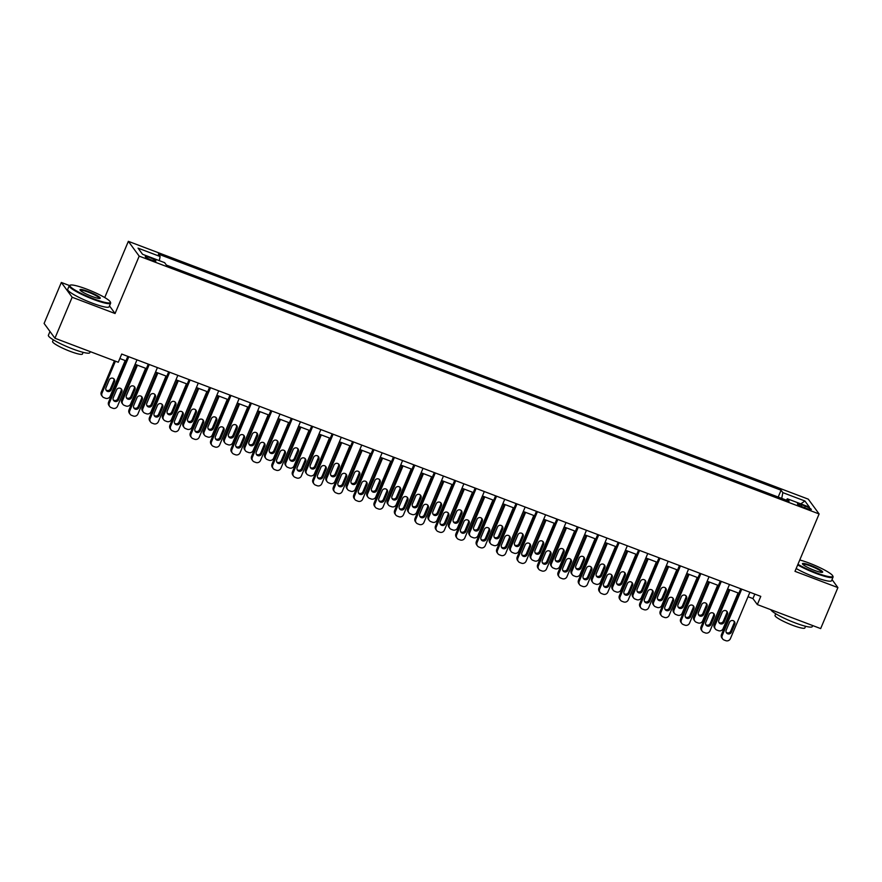 <?xml version="1.0" encoding="UTF-8"?>
<svg xmlns="http://www.w3.org/2000/svg" width="882" height="882" viewBox="0 0 882 882"><rect width="100%" height="100%" fill="white"/><g stroke="black" fill="none" stroke-linecap="round" stroke-linejoin="round"><path stroke-width="1.32" d="M151.528 260.091A5.755 0.838 22.8 0 0 155.894 261.039A5.755 0.838 22.8 0 0 149.653 257.533A5.755 0.838 22.8 0 0 145.287 256.585A5.755 0.838 22.8 0 0 151.528 260.091M69.391 285.514L61.332 282.461L44.1 323.451L54.927 338.236L118.265 362.259L121.716 354.057L760.78 596.375L757.34 604.578L820.668 628.59L837.9 587.599L832.024 579.573M104.726 297.554L128.353 241.337L808.287 499.157L819.113 513.952L139.191 256.133L128.353 241.337M805.266 506.158L801.672 504.791A5.579 0.816 22.8 0 0 797.438 503.876A5.579 0.816 22.8 0 0 803.48 507.271L807.074 508.638A5.579 0.816 22.8 0 0 811.308 509.553A5.579 0.816 22.8 0 0 805.266 506.158L804.616 507.701M781.728 498.396L782.841 492.63L781.077 490.216L158.352 254.082L160.116 256.508L159.311 260.653M782.841 492.63L804.913 500.998L809.422 507.15L787.35 498.782L786.292 500.127M160.116 256.508L138.055 248.14L142.564 254.292L164.625 262.66L166.4 265.085L789.125 501.208L787.35 498.782M61.332 282.461L72.159 297.256L54.927 338.236M72.159 297.256L115.068 313.518L139.191 256.133M819.113 513.952L794.991 571.338L837.9 587.599M748.024 596.717L752.941 598.58L757.34 604.578M119.842 358.522L125.95 360.837M135.111 364.31L146.379 368.577M155.541 372.061L166.808 376.327M175.97 379.8L187.238 384.078M196.399 387.551L207.667 391.817M216.829 395.301L228.096 399.568M237.258 403.041L248.526 407.319M257.698 410.792L268.955 415.058M278.128 418.542L289.384 422.809M298.557 426.282L309.825 430.559M318.986 434.032L330.254 438.299M339.416 441.783L350.683 446.049M359.845 449.522L371.113 453.8M380.274 457.273L391.542 461.54M400.704 465.023L411.971 469.29M421.144 472.763L432.401 477.041M441.573 480.514L452.83 484.78M462.003 488.264L473.27 492.531M482.432 496.004L493.7 500.281M502.861 503.754L514.129 508.021M523.291 511.505L534.558 515.772M543.72 519.244L554.987 523.522M564.149 526.995L575.417 531.262M584.579 534.746L595.846 539.012M605.019 542.485L616.275 546.763M625.448 550.236L636.705 554.502M645.878 557.986L657.145 562.253M666.307 565.726L677.574 570.004M686.736 573.476L698.004 577.743M707.166 581.227L718.433 585.494M727.595 588.967L738.862 593.244M754.816 594.115L752.941 598.58M781.077 490.216L778.2 497.062M800.79 503.876L804.913 500.998M115.068 313.518L109.489 305.9M749.898 592.252L730.417 638.623A3.594 3.451 143.8 0 1 725.765 640.663L724.133 640.034A3.594 3.451 143.8 0 1 722.237 635.525L741.729 589.154M740.737 588.779L721.509 634.522L722.237 635.525M731.421 632.162A2.878 2.767 -36.2 0 1 726.492 632.868A2.878 2.767 -36.2 0 1 726.195 630.178L729.502 622.306A2.878 2.767 -36.2 0 1 734.441 621.601A2.878 2.767 -36.2 0 1 734.728 624.291L731.421 632.162L730.693 631.159A2.878 2.767 -36.2 0 1 726.184 632.328M734.011 621.137A2.878 2.767 -36.2 0 1 734 623.287L730.693 631.159M722.612 638.888L721.873 637.884A3.594 3.451 -36.2 0 1 721.509 634.522M728.929 589.474L714.188 624.522A3.594 3.451 -36.2 0 0 714.563 627.885L715.291 628.888A3.594 3.451 143.8 0 0 716.812 630.046L718.444 630.663A3.594 3.451 143.8 0 0 723.097 628.623L738.091 592.947M715.291 628.888A3.594 3.451 143.8 0 1 714.927 625.525L729.921 589.849M718.863 622.328A2.878 2.767 143.8 0 0 723.372 621.16L726.68 613.299A2.878 2.767 143.8 0 0 726.691 611.149M724.111 622.163L727.418 614.291A2.878 2.767 143.8 0 0 724.497 610.531A2.878 2.767 143.8 0 0 722.182 612.306L718.874 620.178A2.878 2.767 143.8 0 0 721.796 623.949A2.878 2.767 143.8 0 0 724.111 622.163L723.372 621.16M729.469 584.512L709.988 630.873A3.594 3.451 143.8 0 1 705.335 632.912L703.704 632.295A3.594 3.451 143.8 0 1 701.807 627.775L721.3 581.414M720.307 581.029L701.08 626.771L701.807 627.775M710.991 624.412A2.878 2.767 -36.2 0 1 706.052 625.118A2.878 2.767 -36.2 0 1 705.765 622.427L709.073 614.556A2.878 2.767 -36.2 0 1 714.012 613.85A2.878 2.767 -36.2 0 1 714.299 616.54L710.991 624.412L710.264 623.409A2.878 2.767 -36.2 0 1 705.754 624.577M713.582 613.398A2.878 2.767 -36.2 0 1 713.571 615.548L710.264 623.409M702.182 631.137L701.444 630.134A3.594 3.451 -36.2 0 1 701.08 626.771M709.04 576.762L689.548 623.122A3.594 3.451 143.8 0 1 684.906 625.162L683.274 624.544A3.594 3.451 143.8 0 1 681.378 620.024L700.87 573.664M699.878 573.289L680.65 619.032L681.378 620.024M690.562 616.661A2.878 2.767 -36.2 0 1 685.623 617.378A2.878 2.767 -36.2 0 1 685.336 614.677L688.644 606.816A2.878 2.767 -36.2 0 1 693.572 606.099A2.878 2.767 -36.2 0 1 693.869 608.801L690.562 616.661L689.834 615.669A2.878 2.767 -36.2 0 1 685.325 616.827M693.153 605.647A2.878 2.767 -36.2 0 1 693.142 607.797L689.834 615.669M681.753 623.387L681.014 622.394A3.594 3.451 -36.2 0 1 680.65 619.032M688.61 569.011L669.118 615.382A3.594 3.451 143.8 0 1 664.477 617.422L662.845 616.794A3.594 3.451 143.8 0 1 660.949 612.284L680.441 565.913M679.449 565.538L660.221 611.281L660.949 612.284M670.133 608.922A2.878 2.767 -36.2 0 1 665.193 609.627A2.878 2.767 -36.2 0 1 664.907 606.937L668.214 599.065A2.878 2.767 -36.2 0 1 673.142 598.36A2.878 2.767 -36.2 0 1 673.44 601.05L670.133 608.922L669.405 607.918A2.878 2.767 -36.2 0 1 664.885 609.087M672.723 597.897A2.878 2.767 -36.2 0 1 672.712 600.047L669.405 607.918M661.313 615.647L660.585 614.644A3.594 3.451 -36.2 0 1 660.221 611.281M708.5 581.723L693.759 616.783A3.594 3.451 -36.2 0 0 694.134 620.145L694.862 621.137A3.594 3.451 143.8 0 0 696.383 622.295L698.015 622.913A3.594 3.451 143.8 0 0 702.667 620.873L717.661 585.207M694.862 621.137A3.594 3.451 143.8 0 1 694.498 617.775L709.492 582.098M698.434 614.578A2.878 2.767 143.8 0 0 702.943 613.42L706.25 605.548A2.878 2.767 143.8 0 0 706.262 603.398M703.671 614.412L706.978 606.551A2.878 2.767 143.8 0 0 704.068 602.781A2.878 2.767 143.8 0 0 701.752 604.567L698.445 612.428A2.878 2.767 143.8 0 0 701.366 616.198A2.878 2.767 143.8 0 0 703.671 614.412L702.943 613.42M688.07 573.984L673.33 609.032A3.594 3.451 -36.2 0 0 673.694 612.395L674.432 613.398A3.594 3.451 143.8 0 0 675.954 614.545L677.585 615.173A3.594 3.451 143.8 0 0 682.238 613.133L697.232 577.456M674.432 613.398A3.594 3.451 143.8 0 1 674.057 610.035L689.062 574.358M678.004 606.838A2.878 2.767 143.8 0 0 682.514 605.669L685.821 597.798A2.878 2.767 143.8 0 0 685.832 595.648M683.241 606.673L686.549 598.801A2.878 2.767 143.8 0 0 683.638 595.03A2.878 2.767 143.8 0 0 681.323 596.816L678.015 604.688A2.878 2.767 143.8 0 0 680.937 608.448A2.878 2.767 143.8 0 0 683.241 606.673L682.514 605.669M667.63 566.233L652.901 601.281A3.594 3.451 -36.2 0 0 653.264 604.644L654.003 605.647A3.594 3.451 143.8 0 0 655.524 606.805L657.156 607.422A3.594 3.451 143.8 0 0 661.809 605.383L676.803 569.706M654.003 605.647A3.594 3.451 143.8 0 1 653.628 602.285L668.633 566.608M657.575 599.087A2.878 2.767 143.8 0 0 662.084 597.919L665.392 590.058A2.878 2.767 143.8 0 0 665.403 587.908M662.812 598.922L666.119 591.05A2.878 2.767 143.8 0 0 663.209 587.291A2.878 2.767 143.8 0 0 660.894 589.066L657.586 596.938A2.878 2.767 143.8 0 0 660.508 600.708A2.878 2.767 143.8 0 0 662.812 598.922L662.084 597.919M668.181 561.272L648.689 607.632A3.594 3.451 143.8 0 1 644.047 609.671L642.405 609.054A3.594 3.451 143.8 0 1 640.519 604.534L660.012 558.174M659.019 557.788L639.792 603.531L640.519 604.534M649.703 601.171A2.878 2.767 -36.2 0 1 644.764 601.877A2.878 2.767 -36.2 0 1 644.466 599.187L647.785 591.315A2.878 2.767 -36.2 0 1 652.713 590.609A2.878 2.767 -36.2 0 1 653.011 593.299L649.703 601.171L648.965 600.168A2.878 2.767 -36.2 0 1 644.455 601.337M652.294 590.157A2.878 2.767 -36.2 0 1 652.283 592.307L648.965 600.168M640.883 607.896L640.156 606.893A3.594 3.451 -36.2 0 1 639.792 603.531M647.201 558.482L632.471 593.542A3.594 3.451 -36.2 0 0 632.835 596.905L633.574 597.897A3.594 3.451 143.8 0 0 635.095 599.054L636.727 599.672A3.594 3.451 143.8 0 0 641.368 597.632L656.373 561.966M633.574 597.897A3.594 3.451 143.8 0 1 633.199 594.534L648.193 558.857M637.146 591.337A2.878 2.767 143.8 0 0 641.655 590.179L644.962 582.307A2.878 2.767 143.8 0 0 644.974 580.158M642.383 591.172L645.69 583.311A2.878 2.767 143.8 0 0 642.769 579.54A2.878 2.767 143.8 0 0 640.464 581.326L637.157 589.187A2.878 2.767 143.8 0 0 640.067 592.958A2.878 2.767 143.8 0 0 642.383 591.172L641.655 590.179M797.945 564.315A21.929 3.208 22.8 0 0 816.126 572.771A21.929 3.208 22.8 0 0 832.729 575.869A21.929 3.208 22.8 0 0 808.981 563.014A21.929 3.208 22.8 0 0 799.776 559.971M832.729 575.869L833.027 576.552A22.469 3.285 -157.2 0 1 833.06 577.093A22.469 3.285 -157.2 0 1 816.004 573.388A22.469 3.285 -157.2 0 1 797.703 564.91M814.34 570.334A10.97 1.599 -157.2 0 1 802.466 563.907A10.97 1.599 -157.2 0 1 810.767 565.461A10.97 1.599 -157.2 0 1 822.454 572.319A10.97 1.599 -157.2 0 1 814.34 570.334M821.969 572.396A10.43 1.521 22.8 0 0 810.646 566.068A10.43 1.521 22.8 0 0 802.752 564.315M812.686 625.57L812.245 626.617A22.469 3.285 -157.2 0 1 795.189 622.901A22.469 3.285 -157.2 0 1 770.835 609.694M805.564 626.275L804.858 627.94A16.185 2.359 -157.2 0 1 792.576 625.272A16.185 2.359 -157.2 0 1 775.024 615.404L775.73 613.729M833.06 577.093L831.55 580.709A22.469 3.285 -157.2 0 1 814.483 576.993A22.469 3.285 -157.2 0 1 796.181 568.515M93.701 298.844A21.929 3.208 22.8 0 0 110.305 301.942A21.929 3.208 22.8 0 0 86.557 289.087A21.929 3.208 22.8 0 0 70.306 285.129A21.929 3.208 22.8 0 0 93.701 298.844M110.305 301.942L110.592 302.625A22.469 3.285 -157.2 0 1 110.636 303.165A22.469 3.285 -157.2 0 1 93.58 299.461A22.469 3.285 -157.2 0 1 69.204 285.746A22.469 3.285 -157.2 0 1 69.612 285.404L70.306 285.129M91.915 296.407A10.97 1.599 -157.2 0 1 80.03 289.98A10.97 1.599 -157.2 0 1 88.343 291.523A10.97 1.599 -157.2 0 1 100.03 298.392A10.97 1.599 -157.2 0 1 91.915 296.407M99.545 298.469A10.43 1.521 22.8 0 0 88.222 292.14A10.43 1.521 22.8 0 0 80.317 290.387M90.262 351.631L89.821 352.679A22.469 3.285 -157.2 0 1 72.765 348.974A22.469 3.285 -157.2 0 1 48.389 335.27L49.976 331.478M83.14 352.348L82.434 354.013A16.185 2.359 -157.2 0 1 70.152 351.345A16.185 2.359 -157.2 0 1 52.6 341.477L53.306 339.802M110.636 303.165L109.114 306.771A22.469 3.285 -157.2 0 1 92.059 303.066A22.469 3.285 -157.2 0 1 67.682 289.362L69.204 285.746M50.803 332.602A22.469 3.285 -157.2 0 1 50.153 331.709M647.752 553.521L628.26 599.881A3.594 3.451 143.8 0 1 623.618 601.921L621.975 601.303A3.594 3.451 143.8 0 1 620.09 596.783L639.582 550.423M638.59 550.048L619.362 595.791L620.09 596.783M629.274 593.421A2.878 2.767 -36.2 0 1 624.335 594.137A2.878 2.767 -36.2 0 1 624.037 591.447L627.345 583.575A2.878 2.767 -36.2 0 1 632.284 582.859A2.878 2.767 -36.2 0 1 632.581 585.56L629.274 593.421L628.535 592.428A2.878 2.767 -36.2 0 1 624.026 593.586M631.865 582.407A2.878 2.767 -36.2 0 1 631.843 584.557L628.535 592.428M620.454 600.146L619.726 599.154A3.594 3.451 -36.2 0 1 619.362 595.791M627.322 545.771L607.83 592.142A3.594 3.451 143.8 0 1 603.178 594.181L601.546 593.553A3.594 3.451 143.8 0 1 599.661 589.044L619.153 542.673M618.15 542.298L598.922 588.04L599.661 589.044M608.845 585.681A2.878 2.767 -36.2 0 1 603.905 586.387A2.878 2.767 -36.2 0 1 603.608 583.697L606.915 575.825A2.878 2.767 -36.2 0 1 611.854 575.119A2.878 2.767 -36.2 0 1 612.152 577.809L608.845 585.681L608.106 584.678A2.878 2.767 -36.2 0 1 603.597 585.846M611.424 574.656A2.878 2.767 -36.2 0 1 611.413 576.806L608.106 584.678M600.025 592.406L599.297 591.403A3.594 3.451 -36.2 0 1 598.922 588.04M606.893 538.031L587.401 584.391A3.594 3.451 143.8 0 1 582.748 586.431L581.117 585.813A3.594 3.451 143.8 0 1 579.231 581.293L598.713 534.933M597.72 534.547L578.493 580.29L579.231 581.293M588.415 577.931A2.878 2.767 -36.2 0 1 583.476 578.636A2.878 2.767 -36.2 0 1 583.178 575.946L586.486 568.074A2.878 2.767 -36.2 0 1 591.425 567.369A2.878 2.767 -36.2 0 1 591.723 570.059L588.415 577.931L587.677 576.927A2.878 2.767 -36.2 0 1 583.167 578.096M590.995 566.917A2.878 2.767 -36.2 0 1 590.984 569.066L587.677 576.927M579.595 584.656L578.868 583.652A3.594 3.451 -36.2 0 1 578.493 580.29M586.464 530.28L566.972 576.641A3.594 3.451 143.8 0 1 562.319 578.68L560.687 578.063A3.594 3.451 143.8 0 1 558.802 573.543L578.283 527.182M577.291 526.808L558.063 572.55L558.802 573.543M567.975 570.18A2.878 2.767 -36.2 0 1 563.047 570.897A2.878 2.767 -36.2 0 1 562.749 568.206L566.057 560.335A2.878 2.767 -36.2 0 1 570.996 559.629A2.878 2.767 -36.2 0 1 571.282 562.319L567.975 570.18L567.247 569.188A2.878 2.767 -36.2 0 1 562.738 570.345M570.566 559.166A2.878 2.767 -36.2 0 1 570.555 561.316L567.247 569.188M559.166 576.905L558.438 575.913A3.594 3.451 -36.2 0 1 558.063 572.55M566.024 522.53L546.542 568.901A3.594 3.451 143.8 0 1 541.89 570.941L540.258 570.312A3.594 3.451 143.8 0 1 538.362 565.803L557.854 519.432M556.862 519.057L537.634 564.8L538.362 565.803M547.546 562.44A2.878 2.767 -36.2 0 1 542.617 563.146A2.878 2.767 -36.2 0 1 542.32 560.456L545.627 552.584A2.878 2.767 -36.2 0 1 550.566 551.878A2.878 2.767 -36.2 0 1 550.853 554.569L547.546 562.44L546.818 561.437A2.878 2.767 -36.2 0 1 542.309 562.606M550.136 551.415A2.878 2.767 -36.2 0 1 550.125 553.565L546.818 561.437M538.737 569.166L537.998 568.162A3.594 3.451 -36.2 0 1 537.634 564.8M626.771 550.743L612.042 585.791A3.594 3.451 -36.2 0 0 612.406 589.154L613.133 590.157A3.594 3.451 143.8 0 0 614.666 591.304L616.298 591.932A3.594 3.451 143.8 0 0 620.939 589.893L635.944 554.216M613.133 590.157A3.594 3.451 143.8 0 1 612.769 586.795L627.764 551.118M616.705 583.597A2.878 2.767 143.8 0 0 621.226 582.429L624.533 574.557A2.878 2.767 143.8 0 0 624.544 572.407M621.953 583.432L625.261 575.56A2.878 2.767 143.8 0 0 622.339 571.79A2.878 2.767 143.8 0 0 620.035 573.576L616.727 581.447A2.878 2.767 143.8 0 0 619.638 585.207A2.878 2.767 143.8 0 0 621.953 583.432L621.226 582.429M606.342 542.992L591.613 578.041A3.594 3.451 -36.2 0 0 591.976 581.403L592.704 582.407A3.594 3.451 143.8 0 0 594.225 583.564L595.868 584.182A3.594 3.451 143.8 0 0 600.51 582.142L615.504 546.465M592.704 582.407A3.594 3.451 143.8 0 1 592.34 579.044L607.334 543.367M596.276 575.847A2.878 2.767 143.8 0 0 600.785 574.678L604.104 566.817A2.878 2.767 143.8 0 0 604.115 564.667M601.524 575.681L604.832 567.81A2.878 2.767 143.8 0 0 601.91 564.05A2.878 2.767 143.8 0 0 599.606 565.825L596.287 573.697A2.878 2.767 143.8 0 0 599.209 577.467A2.878 2.767 143.8 0 0 601.524 575.681L600.785 574.678M585.913 535.242L571.172 570.301A3.594 3.451 -36.2 0 0 571.547 573.664L572.275 574.656A3.594 3.451 143.8 0 0 573.796 575.814L575.439 576.431A3.594 3.451 143.8 0 0 580.08 574.391L595.074 538.726M572.275 574.656A3.594 3.451 143.8 0 1 571.911 571.293L586.905 535.617M575.847 568.096A2.878 2.767 143.8 0 0 580.356 566.939L583.663 559.067A2.878 2.767 143.8 0 0 583.686 556.917M581.095 567.931L584.402 560.07A2.878 2.767 143.8 0 0 581.481 556.299A2.878 2.767 143.8 0 0 579.165 558.086L575.858 565.957A2.878 2.767 143.8 0 0 578.779 569.717A2.878 2.767 143.8 0 0 581.095 567.931L580.356 566.939M565.483 527.502L550.743 562.551A3.594 3.451 -36.2 0 0 551.118 565.913L551.845 566.917A3.594 3.451 143.8 0 0 553.367 568.063L554.999 568.692A3.594 3.451 143.8 0 0 559.651 566.652L574.645 530.975M551.845 566.917A3.594 3.451 143.8 0 1 551.482 563.554L566.476 527.877M555.417 560.357A2.878 2.767 143.8 0 0 559.927 559.188L563.234 551.316A2.878 2.767 143.8 0 0 563.245 549.166M560.665 560.191L563.973 552.319A2.878 2.767 143.8 0 0 561.051 548.549A2.878 2.767 143.8 0 0 558.736 550.335L555.428 558.207A2.878 2.767 143.8 0 0 558.35 561.966A2.878 2.767 143.8 0 0 560.665 560.191L559.927 559.188M545.054 519.752L530.314 554.8A3.594 3.451 -36.2 0 0 530.688 558.163L531.416 559.166A3.594 3.451 143.8 0 0 532.937 560.324L534.569 560.941A3.594 3.451 143.8 0 0 539.222 558.901L554.216 523.224M531.416 559.166A3.594 3.451 143.8 0 1 531.052 555.803L546.046 520.126M534.988 552.606A2.878 2.767 143.8 0 0 539.497 551.437L542.805 543.577A2.878 2.767 143.8 0 0 542.816 541.427M540.236 552.441L543.544 544.569A2.878 2.767 143.8 0 0 540.622 540.809A2.878 2.767 143.8 0 0 538.307 542.584L534.999 550.456A2.878 2.767 143.8 0 0 537.921 554.227A2.878 2.767 143.8 0 0 540.236 552.441L539.497 551.437M545.594 514.79L526.113 561.15A3.594 3.451 143.8 0 1 521.46 563.19L519.829 562.573A3.594 3.451 143.8 0 1 517.932 558.052L537.425 511.692M536.432 511.306L517.205 557.049L517.932 558.052M527.116 554.69A2.878 2.767 -36.2 0 1 522.177 555.395A2.878 2.767 -36.2 0 1 521.89 552.705L525.198 544.833A2.878 2.767 -36.2 0 1 530.137 544.128A2.878 2.767 -36.2 0 1 530.424 546.818L527.116 554.69L526.389 553.687A2.878 2.767 -36.2 0 1 521.879 554.855M529.707 543.676A2.878 2.767 -36.2 0 1 529.696 545.826L526.389 553.687M518.307 561.415L517.569 560.412A3.594 3.451 -36.2 0 1 517.205 557.049M524.625 512.001L509.884 547.061A3.594 3.451 -36.2 0 0 510.248 550.423L510.987 551.415A3.594 3.451 143.8 0 0 512.508 552.573L514.14 553.19A3.594 3.451 143.8 0 0 518.792 551.151L533.786 515.485M510.987 551.415A3.594 3.451 143.8 0 1 510.623 548.053L525.617 512.376M514.559 544.856A2.878 2.767 143.8 0 0 519.068 543.698L522.376 535.826A2.878 2.767 143.8 0 0 522.387 533.676M519.796 544.69L523.103 536.829A2.878 2.767 143.8 0 0 520.193 533.059A2.878 2.767 143.8 0 0 517.877 534.845L514.57 542.717A2.878 2.767 143.8 0 0 517.491 546.476A2.878 2.767 143.8 0 0 519.796 544.69L519.068 543.698M525.165 507.04L505.673 553.4A3.594 3.451 143.8 0 1 501.031 555.44L499.399 554.822A3.594 3.451 143.8 0 1 497.503 550.302L516.995 503.942M516.003 503.567L496.775 549.31L497.503 550.302M506.687 546.939A2.878 2.767 -36.2 0 1 501.748 547.656A2.878 2.767 -36.2 0 1 501.461 544.966L504.769 537.094A2.878 2.767 -36.2 0 1 509.697 536.388A2.878 2.767 -36.2 0 1 509.994 539.078L506.687 546.939L505.959 545.947A2.878 2.767 -36.2 0 1 501.45 547.105M509.278 535.925A2.878 2.767 -36.2 0 1 509.267 538.075L505.959 545.947M497.878 553.664L497.139 552.672A3.594 3.451 -36.2 0 1 496.775 549.31M504.184 504.261L489.455 539.31A3.594 3.451 -36.2 0 0 489.819 542.673L490.557 543.676A3.594 3.451 143.8 0 0 492.079 544.822L493.711 545.451A3.594 3.451 143.8 0 0 498.363 543.411L513.357 507.734M490.557 543.676A3.594 3.451 143.8 0 1 490.183 540.313L505.188 504.636M494.129 537.116A2.878 2.767 143.8 0 0 498.639 535.947L501.946 528.075A2.878 2.767 143.8 0 0 501.957 525.926M499.366 536.951L502.674 529.079A2.878 2.767 143.8 0 0 499.763 525.308A2.878 2.767 143.8 0 0 497.448 527.094L494.141 534.966A2.878 2.767 143.8 0 0 497.062 538.726A2.878 2.767 143.8 0 0 499.366 536.951L498.639 535.947M504.736 499.289L485.243 545.66A3.594 3.451 143.8 0 1 480.602 547.7L478.97 547.072A3.594 3.451 143.8 0 1 477.074 542.562L496.566 496.191M495.574 495.816L476.346 541.559L477.074 542.562M486.258 539.2A2.878 2.767 -36.2 0 1 481.318 539.905A2.878 2.767 -36.2 0 1 481.032 537.215L484.339 529.343A2.878 2.767 -36.2 0 1 489.267 528.638A2.878 2.767 -36.2 0 1 489.565 531.328L486.258 539.2L485.53 538.196A2.878 2.767 -36.2 0 1 481.01 539.365M488.849 528.175A2.878 2.767 -36.2 0 1 488.837 530.325L485.53 538.196M477.438 545.925L476.71 544.922A3.594 3.451 -36.2 0 1 476.346 541.559M483.755 496.511L469.026 531.559A3.594 3.451 -36.2 0 0 469.389 534.922L470.128 535.925A3.594 3.451 143.8 0 0 471.65 537.083L473.281 537.7A3.594 3.451 143.8 0 0 477.934 535.661L492.928 499.984M470.128 535.925A3.594 3.451 143.8 0 1 469.753 532.563L484.747 496.886M473.7 529.365A2.878 2.767 143.8 0 0 478.209 528.197L481.517 520.336A2.878 2.767 143.8 0 0 481.528 518.186M478.937 529.2L482.245 521.328A2.878 2.767 143.8 0 0 479.334 517.569A2.878 2.767 143.8 0 0 477.019 519.344L473.711 527.216A2.878 2.767 143.8 0 0 476.622 530.986A2.878 2.767 143.8 0 0 478.937 529.2L478.209 528.197M484.306 491.55L464.814 537.91A3.594 3.451 143.8 0 1 460.172 539.949L458.53 539.332A3.594 3.451 143.8 0 1 456.644 534.812L476.137 488.452M475.144 488.066L455.917 533.808L456.644 534.812M465.828 531.449A2.878 2.767 -36.2 0 1 460.889 532.155A2.878 2.767 -36.2 0 1 460.591 529.465L463.899 521.593A2.878 2.767 -36.2 0 1 468.838 520.887A2.878 2.767 -36.2 0 1 469.136 523.577L465.828 531.449L465.09 530.446A2.878 2.767 -36.2 0 1 460.58 531.614M468.419 520.435A2.878 2.767 -36.2 0 1 468.408 522.585L465.09 530.446M457.008 538.174L456.281 537.171A3.594 3.451 -36.2 0 1 455.917 533.808M463.326 488.76L448.596 523.82A3.594 3.451 -36.2 0 0 448.96 527.182L449.699 528.175A3.594 3.451 143.8 0 0 451.22 529.332L452.852 529.95A3.594 3.451 143.8 0 0 457.493 527.91L472.498 492.244M449.699 528.175A3.594 3.451 143.8 0 1 449.324 524.812L464.318 489.135M453.26 521.615A2.878 2.767 143.8 0 0 457.78 520.457L461.088 512.585A2.878 2.767 143.8 0 0 461.099 510.435M458.508 521.449L461.815 513.589A2.878 2.767 143.8 0 0 458.894 509.818A2.878 2.767 143.8 0 0 456.589 511.604L453.282 519.476A2.878 2.767 143.8 0 0 456.192 523.235A2.878 2.767 143.8 0 0 458.508 521.449L457.78 520.457M463.877 483.799L444.385 530.159A3.594 3.451 143.8 0 1 439.743 532.199L438.1 531.581A3.594 3.451 143.8 0 1 436.215 527.061L455.707 480.701M454.704 480.326L435.476 526.069L436.215 527.061M445.399 523.699A2.878 2.767 -36.2 0 1 440.46 524.415A2.878 2.767 -36.2 0 1 440.162 521.725L443.47 513.853A2.878 2.767 -36.2 0 1 448.409 513.148A2.878 2.767 -36.2 0 1 448.706 515.838L445.399 523.699L444.66 522.706A2.878 2.767 -36.2 0 1 440.151 523.864M447.99 512.685A2.878 2.767 -36.2 0 1 447.968 514.834L444.66 522.706M436.579 530.424L435.851 529.432A3.594 3.451 -36.2 0 1 435.476 526.069M442.896 481.021L428.167 516.069A3.594 3.451 -36.2 0 0 428.531 519.432L429.258 520.435A3.594 3.451 143.8 0 0 430.791 521.582L432.423 522.21A3.594 3.451 143.8 0 0 437.064 520.171L452.069 484.494M429.258 520.435A3.594 3.451 143.8 0 1 428.895 517.072L443.889 481.396M432.83 513.875A2.878 2.767 143.8 0 0 437.351 512.707L440.658 504.835A2.878 2.767 143.8 0 0 440.669 502.685M438.078 513.71L441.386 505.838A2.878 2.767 143.8 0 0 438.464 502.067A2.878 2.767 143.8 0 0 436.16 503.854L432.853 511.725A2.878 2.767 143.8 0 0 435.763 515.496A2.878 2.767 143.8 0 0 438.078 513.71L437.351 512.707M443.448 476.048L423.955 522.42A3.594 3.451 143.8 0 1 419.303 524.459L417.671 523.831A3.594 3.451 143.8 0 1 415.786 519.322L435.267 472.95M434.275 472.576L415.047 518.318L415.786 519.322M424.97 515.959A2.878 2.767 -36.2 0 1 420.03 516.665A2.878 2.767 -36.2 0 1 419.733 513.974L423.04 506.103A2.878 2.767 -36.2 0 1 427.979 505.397A2.878 2.767 -36.2 0 1 428.277 508.087L424.97 515.959L424.231 514.956A2.878 2.767 -36.2 0 1 419.722 516.124M427.55 504.934A2.878 2.767 -36.2 0 1 427.538 507.084L424.231 514.956M416.15 522.684L415.422 521.681A3.594 3.451 -36.2 0 1 415.047 518.318M422.467 473.27L407.738 508.319A3.594 3.451 -36.2 0 0 408.101 511.681L408.829 512.685A3.594 3.451 143.8 0 0 410.351 513.842L411.993 514.46A3.594 3.451 143.8 0 0 416.635 512.42L431.629 476.743M408.829 512.685A3.594 3.451 143.8 0 1 408.465 509.322L423.459 473.645M412.401 506.125A2.878 2.767 143.8 0 0 416.91 504.956L420.218 497.095A2.878 2.767 143.8 0 0 420.24 494.945M417.649 505.959L420.957 498.087A2.878 2.767 143.8 0 0 418.035 494.328A2.878 2.767 143.8 0 0 415.72 496.103L412.412 503.975A2.878 2.767 143.8 0 0 415.334 507.745A2.878 2.767 143.8 0 0 417.649 505.959L416.91 504.956M423.018 468.309L403.526 514.669A3.594 3.451 143.8 0 1 398.873 516.709L397.242 516.091A3.594 3.451 143.8 0 1 395.357 511.571L414.838 465.211M413.845 464.825L394.618 510.568L395.357 511.571M404.529 508.208A2.878 2.767 -36.2 0 1 399.601 508.914A2.878 2.767 -36.2 0 1 399.303 506.224L402.611 498.352A2.878 2.767 -36.2 0 1 407.55 497.646A2.878 2.767 -36.2 0 1 407.848 500.337L404.529 508.208L403.802 507.205A2.878 2.767 -36.2 0 1 399.292 508.374M407.12 497.194A2.878 2.767 -36.2 0 1 407.109 499.344L403.802 507.205M395.72 514.934L394.993 513.93A3.594 3.451 -36.2 0 1 394.618 510.568M402.589 460.558L383.097 506.918A3.594 3.451 143.8 0 1 378.444 508.958L376.812 508.341A3.594 3.451 143.8 0 1 374.916 503.82L394.408 457.46M393.416 457.085L374.188 502.828L374.916 503.82M384.1 500.458A2.878 2.767 -36.2 0 1 379.172 501.174A2.878 2.767 -36.2 0 1 378.874 498.484L382.182 490.613A2.878 2.767 -36.2 0 1 387.121 489.907A2.878 2.767 -36.2 0 1 387.407 492.597L384.1 500.458L383.372 499.466A2.878 2.767 -36.2 0 1 378.863 500.623M386.691 489.444A2.878 2.767 -36.2 0 1 386.68 491.594L383.372 499.466M375.291 507.183L374.552 506.191A3.594 3.451 -36.2 0 1 374.188 502.828M382.149 452.808L362.667 499.179A3.594 3.451 143.8 0 1 358.015 501.219L356.383 500.59A3.594 3.451 143.8 0 1 354.487 496.081L373.979 449.71M372.987 449.335L353.759 495.078L354.487 496.081M363.671 492.718A2.878 2.767 -36.2 0 1 358.742 493.424A2.878 2.767 -36.2 0 1 358.445 490.734L361.752 482.862A2.878 2.767 -36.2 0 1 366.692 482.156A2.878 2.767 -36.2 0 1 366.978 484.846L363.671 492.718L362.943 491.715A2.878 2.767 -36.2 0 1 358.434 492.884M366.262 481.693A2.878 2.767 -36.2 0 1 366.25 483.843L362.943 491.715M354.862 499.444L354.123 498.44A3.594 3.451 -36.2 0 1 353.759 495.078M361.719 445.068L342.238 491.428A3.594 3.451 143.8 0 1 337.586 493.468L335.954 492.851A3.594 3.451 143.8 0 1 334.058 488.33L353.55 441.97M352.557 441.584L333.33 487.327L334.058 488.33M343.241 484.968A2.878 2.767 -36.2 0 1 338.302 485.673A2.878 2.767 -36.2 0 1 338.015 482.983L341.323 475.111A2.878 2.767 -36.2 0 1 346.262 474.406A2.878 2.767 -36.2 0 1 346.549 477.096L343.241 484.968L342.514 483.964A2.878 2.767 -36.2 0 1 338.004 485.133M345.832 473.954A2.878 2.767 -36.2 0 1 345.821 476.104L342.514 483.964M334.432 491.693L333.694 490.69A3.594 3.451 -36.2 0 1 333.33 487.327M341.29 437.318L321.798 483.678A3.594 3.451 143.8 0 1 317.156 485.717L315.524 485.1A3.594 3.451 143.8 0 1 313.628 480.58L333.12 434.22M332.128 433.845L312.901 479.588L313.628 480.58M322.812 477.217A2.878 2.767 -36.2 0 1 317.873 477.934A2.878 2.767 -36.2 0 1 317.586 475.244L320.894 467.372A2.878 2.767 -36.2 0 1 325.822 466.666A2.878 2.767 -36.2 0 1 326.12 469.356L322.812 477.217L322.084 476.225A2.878 2.767 -36.2 0 1 317.564 477.382M325.403 466.203A2.878 2.767 -36.2 0 1 325.392 468.353L322.084 476.225M314.003 483.942L313.264 482.95A3.594 3.451 -36.2 0 1 312.901 479.588M320.861 429.567L301.368 475.938A3.594 3.451 143.8 0 1 296.727 477.978L295.095 477.349A3.594 3.451 143.8 0 1 293.199 472.84L312.691 426.469M311.699 426.094L292.471 471.837L293.199 472.84M302.383 469.478A2.878 2.767 -36.2 0 1 297.443 470.183A2.878 2.767 -36.2 0 1 297.157 467.493L300.464 459.621A2.878 2.767 -36.2 0 1 305.392 458.916A2.878 2.767 -36.2 0 1 305.69 461.606L302.383 469.478L301.655 468.474A2.878 2.767 -36.2 0 1 297.135 469.643M304.974 458.453A2.878 2.767 -36.2 0 1 304.963 460.602L301.655 468.474M293.563 476.203L292.835 475.2A3.594 3.451 -36.2 0 1 292.471 471.837M300.431 421.828L280.939 468.188A3.594 3.451 143.8 0 1 276.298 470.227L274.655 469.61A3.594 3.451 143.8 0 1 272.77 465.09L292.262 418.73M291.269 418.344L272.042 464.086L272.77 465.09M281.953 461.727A2.878 2.767 -36.2 0 1 277.014 462.433A2.878 2.767 -36.2 0 1 276.716 459.743L280.024 451.871A2.878 2.767 -36.2 0 1 284.963 451.165A2.878 2.767 -36.2 0 1 285.261 453.855L281.953 461.727L281.215 460.724A2.878 2.767 -36.2 0 1 276.705 461.892M284.544 450.713A2.878 2.767 -36.2 0 1 284.522 452.863L281.215 460.724M273.133 468.452L272.406 467.449A3.594 3.451 -36.2 0 1 272.042 464.086M280.002 414.077L260.51 460.437A3.594 3.451 143.8 0 1 255.868 462.477L254.225 461.859A3.594 3.451 143.8 0 1 252.34 457.339L271.832 410.979M270.829 410.604L251.602 456.347L252.34 457.339M261.524 453.976A2.878 2.767 -36.2 0 1 256.585 454.693A2.878 2.767 -36.2 0 1 256.287 452.003L259.595 444.131A2.878 2.767 -36.2 0 1 264.534 443.425A2.878 2.767 -36.2 0 1 264.832 446.116L261.524 453.976L260.785 452.984A2.878 2.767 -36.2 0 1 256.276 454.142M264.115 442.962A2.878 2.767 -36.2 0 1 264.093 445.112L260.785 452.984M252.704 460.702L251.976 459.709A3.594 3.451 -36.2 0 1 251.602 456.347M259.573 406.326L240.08 452.698A3.594 3.451 143.8 0 1 235.428 454.737L233.796 454.109A3.594 3.451 143.8 0 1 231.911 449.6L251.392 403.228M250.4 402.853L231.172 448.596L231.911 449.6M241.095 446.237A2.878 2.767 -36.2 0 1 236.155 446.942A2.878 2.767 -36.2 0 1 235.858 444.252L239.165 436.381A2.878 2.767 -36.2 0 1 244.105 435.675A2.878 2.767 -36.2 0 1 244.402 438.365L241.095 446.237L240.356 445.234A2.878 2.767 -36.2 0 1 235.847 446.402M243.675 435.212A2.878 2.767 -36.2 0 1 243.664 437.362L240.356 445.234M232.275 452.962L231.547 451.959A3.594 3.451 -36.2 0 1 231.172 448.596M239.143 398.587L219.651 444.947A3.594 3.451 143.8 0 1 214.999 446.987L213.367 446.369A3.594 3.451 143.8 0 1 211.482 441.849L230.963 395.489M229.97 395.103L210.743 440.846L211.482 441.849M220.654 438.486A2.878 2.767 -36.2 0 1 215.726 439.192A2.878 2.767 -36.2 0 1 215.429 436.502L218.736 428.63A2.878 2.767 -36.2 0 1 223.675 427.924A2.878 2.767 -36.2 0 1 223.973 430.614L220.654 438.486L219.927 437.483A2.878 2.767 -36.2 0 1 215.417 438.652M223.245 427.472A2.878 2.767 -36.2 0 1 223.234 429.622L219.927 437.483M211.845 445.212L211.118 444.208A3.594 3.451 -36.2 0 1 210.743 440.846M218.703 390.836L199.222 437.196A3.594 3.451 143.8 0 1 194.569 439.236L192.938 438.619A3.594 3.451 143.8 0 1 191.041 434.098L210.533 387.738M209.541 387.363L190.314 433.106L191.041 434.098M200.225 430.736A2.878 2.767 -36.2 0 1 195.297 431.452A2.878 2.767 -36.2 0 1 194.999 428.762L198.307 420.89A2.878 2.767 -36.2 0 1 203.246 420.185A2.878 2.767 -36.2 0 1 203.533 422.875L200.225 430.736L199.497 429.743A2.878 2.767 -36.2 0 1 194.988 430.901M202.816 419.722A2.878 2.767 -36.2 0 1 202.805 421.872L199.497 429.743M191.416 437.461L190.677 436.469A3.594 3.451 -36.2 0 1 190.314 433.106M198.274 383.086L178.792 429.457A3.594 3.451 143.8 0 1 174.14 431.496L172.508 430.868A3.594 3.451 143.8 0 1 170.612 426.359L190.104 379.988M189.112 379.613L169.884 425.356L170.612 426.359M179.796 422.996A2.878 2.767 -36.2 0 1 174.857 423.702A2.878 2.767 -36.2 0 1 174.57 421.012L177.877 413.14A2.878 2.767 -36.2 0 1 182.817 412.434A2.878 2.767 -36.2 0 1 183.103 415.124L179.796 422.996L179.068 421.993A2.878 2.767 -36.2 0 1 174.559 423.162M182.387 411.971A2.878 2.767 -36.2 0 1 182.376 414.121L179.068 421.993M170.987 429.721L170.248 428.718A3.594 3.451 -36.2 0 1 169.884 425.356M177.844 375.346L158.352 421.706A3.594 3.451 143.8 0 1 153.711 423.746L152.079 423.128A3.594 3.451 143.8 0 1 150.183 418.608L169.675 372.248M168.683 371.862L149.455 417.605L150.183 418.608M159.366 415.246A2.878 2.767 -36.2 0 1 154.427 415.951A2.878 2.767 -36.2 0 1 154.141 413.261L157.448 405.389A2.878 2.767 -36.2 0 1 162.376 404.684A2.878 2.767 -36.2 0 1 162.674 407.374L159.366 415.246L158.639 414.242A2.878 2.767 -36.2 0 1 154.13 415.411M161.957 404.232A2.878 2.767 -36.2 0 1 161.946 406.382L158.639 414.242M150.557 421.971L149.819 420.968A3.594 3.451 -36.2 0 1 149.455 417.605M157.415 367.596L137.923 413.956A3.594 3.451 143.8 0 1 133.281 415.995L131.65 415.378A3.594 3.451 143.8 0 1 129.753 410.858L149.245 364.498M148.253 364.123L129.026 409.865L129.753 410.858M138.937 407.495A2.878 2.767 -36.2 0 1 133.998 408.212A2.878 2.767 -36.2 0 1 133.711 405.522L137.019 397.65A2.878 2.767 -36.2 0 1 141.947 396.944A2.878 2.767 -36.2 0 1 142.245 399.634L138.937 407.495L138.209 406.503A2.878 2.767 -36.2 0 1 133.689 407.66M141.528 396.481A2.878 2.767 -36.2 0 1 141.517 398.631L138.209 406.503M130.117 414.22L129.389 413.228A3.594 3.451 -36.2 0 1 129.026 409.865M136.986 359.845L117.493 406.216A3.594 3.451 143.8 0 1 112.852 408.256L111.209 407.627A3.594 3.451 143.8 0 1 109.324 403.118L128.816 356.747M127.824 356.372L108.596 402.115L109.324 403.118M118.508 399.755A2.878 2.767 -36.2 0 1 113.569 400.461A2.878 2.767 -36.2 0 1 113.271 397.771L116.589 389.899A2.878 2.767 -36.2 0 1 121.518 389.194A2.878 2.767 -36.2 0 1 121.815 391.884L118.508 399.755L117.769 398.752A2.878 2.767 -36.2 0 1 113.26 399.921M121.099 388.73A2.878 2.767 -36.2 0 1 121.088 390.88L117.769 398.752M109.688 406.481L108.96 405.477A3.594 3.451 -36.2 0 1 108.596 402.115M402.038 465.52L387.297 500.579A3.594 3.451 -36.2 0 0 387.672 503.942L388.4 504.934A3.594 3.451 143.8 0 0 389.921 506.092L391.564 506.709A3.594 3.451 143.8 0 0 396.205 504.669L411.199 469.003M388.4 504.934A3.594 3.451 143.8 0 1 388.036 501.571L403.03 465.894M391.972 498.374A2.878 2.767 143.8 0 0 396.481 497.216L399.789 489.345A2.878 2.767 143.8 0 0 399.811 487.195M397.22 498.209L400.527 490.348A2.878 2.767 143.8 0 0 397.606 486.577A2.878 2.767 143.8 0 0 395.29 488.363L391.983 496.235A2.878 2.767 143.8 0 0 394.904 499.995A2.878 2.767 143.8 0 0 397.22 498.209L396.481 497.216M381.608 457.78L366.868 492.829A3.594 3.451 -36.2 0 0 367.243 496.191L367.97 497.194A3.594 3.451 143.8 0 0 369.492 498.341L371.124 498.969A3.594 3.451 143.8 0 0 375.776 496.93L390.77 461.253M367.97 497.194A3.594 3.451 143.8 0 1 367.607 493.832L382.601 458.155M371.543 490.635A2.878 2.767 143.8 0 0 376.052 489.466L379.359 481.594A2.878 2.767 143.8 0 0 379.37 479.444M376.79 490.469L380.098 482.597A2.878 2.767 143.8 0 0 377.176 478.827A2.878 2.767 143.8 0 0 374.861 480.613L371.554 488.485A2.878 2.767 143.8 0 0 374.475 492.255A2.878 2.767 143.8 0 0 376.79 490.469L376.052 489.466M361.179 450.029L346.439 485.078A3.594 3.451 -36.2 0 0 346.813 488.441L347.541 489.444A3.594 3.451 143.8 0 0 349.063 490.601L350.694 491.219A3.594 3.451 143.8 0 0 355.347 489.179L370.341 453.502M347.541 489.444A3.594 3.451 143.8 0 1 347.177 486.081L362.171 450.404M351.113 482.884A2.878 2.767 143.8 0 0 355.622 481.715L358.93 473.855A2.878 2.767 143.8 0 0 358.941 471.705M356.35 482.719L359.669 474.847A2.878 2.767 143.8 0 0 356.747 471.087A2.878 2.767 143.8 0 0 354.432 472.862L351.124 480.734A2.878 2.767 143.8 0 0 354.046 484.505A2.878 2.767 143.8 0 0 356.35 482.719L355.622 481.715M340.75 442.279L326.009 477.338A3.594 3.451 -36.2 0 0 326.373 480.701L327.112 481.693A3.594 3.451 143.8 0 0 328.633 482.851L330.265 483.468A3.594 3.451 143.8 0 0 334.917 481.429L349.911 445.763M327.112 481.693A3.594 3.451 143.8 0 1 326.737 478.331L341.742 442.654M330.684 475.133A2.878 2.767 143.8 0 0 335.193 473.976L338.501 466.104A2.878 2.767 143.8 0 0 338.512 463.954M335.921 474.968L339.228 467.107A2.878 2.767 143.8 0 0 336.318 463.337A2.878 2.767 143.8 0 0 334.002 465.123L330.695 472.995A2.878 2.767 143.8 0 0 333.617 476.754A2.878 2.767 143.8 0 0 335.921 474.968L335.193 473.976M320.309 434.539L305.58 469.588A3.594 3.451 -36.2 0 0 305.944 472.95L306.682 473.954A3.594 3.451 143.8 0 0 308.204 475.1L309.836 475.729A3.594 3.451 143.8 0 0 314.488 473.689L329.482 438.012M306.682 473.954A3.594 3.451 143.8 0 1 306.308 470.591L321.313 434.914M310.255 467.394A2.878 2.767 143.8 0 0 314.764 466.225L318.071 458.353A2.878 2.767 143.8 0 0 318.082 456.203M315.491 467.228L318.799 459.357A2.878 2.767 143.8 0 0 315.888 455.586A2.878 2.767 143.8 0 0 313.573 457.372L310.266 465.244A2.878 2.767 143.8 0 0 313.187 469.015A2.878 2.767 143.8 0 0 315.491 467.228L314.764 466.225M299.88 426.789L285.151 461.837A3.594 3.451 -36.2 0 0 285.514 465.2L286.253 466.203A3.594 3.451 143.8 0 0 287.775 467.361L289.406 467.978A3.594 3.451 143.8 0 0 294.048 465.939L309.053 430.262M286.253 466.203A3.594 3.451 143.8 0 1 285.878 462.841L300.872 427.164M289.825 459.643A2.878 2.767 143.8 0 0 294.334 458.475L297.642 450.614A2.878 2.767 143.8 0 0 297.653 448.464M295.062 459.478L298.37 451.606A2.878 2.767 143.8 0 0 295.448 447.847A2.878 2.767 143.8 0 0 293.144 449.622L289.836 457.493A2.878 2.767 143.8 0 0 292.747 461.264A2.878 2.767 143.8 0 0 295.062 459.478L294.334 458.475M279.451 419.038L264.721 454.098A3.594 3.451 -36.2 0 0 265.085 457.46L265.813 458.453A3.594 3.451 143.8 0 0 267.345 459.61L268.977 460.228A3.594 3.451 143.8 0 0 273.618 458.188L288.623 422.522M265.813 458.453A3.594 3.451 143.8 0 1 265.449 455.09L280.443 419.424M269.385 451.893A2.878 2.767 143.8 0 0 273.905 450.735L277.213 442.863A2.878 2.767 143.8 0 0 277.224 440.713M274.633 451.727L277.94 443.867A2.878 2.767 143.8 0 0 275.019 440.096A2.878 2.767 143.8 0 0 272.714 441.882L269.407 449.754A2.878 2.767 143.8 0 0 272.317 453.513A2.878 2.767 143.8 0 0 274.633 451.727L273.905 450.735M259.021 411.299L244.292 446.347A3.594 3.451 -36.2 0 0 244.656 449.71L245.383 450.713A3.594 3.451 143.8 0 0 246.905 451.86L248.548 452.488A3.594 3.451 143.8 0 0 253.189 450.448L268.183 414.772M245.383 450.713A3.594 3.451 143.8 0 1 245.02 447.35L260.014 411.673M248.956 444.153A2.878 2.767 143.8 0 0 253.476 442.985L256.783 435.113A2.878 2.767 143.8 0 0 256.794 432.963M254.203 443.988L257.511 436.116A2.878 2.767 143.8 0 0 254.589 432.345A2.878 2.767 143.8 0 0 252.285 434.131L248.967 442.003A2.878 2.767 143.8 0 0 251.888 445.774A2.878 2.767 143.8 0 0 254.203 443.988L253.476 442.985M238.592 403.548L223.863 438.597A3.594 3.451 -36.2 0 0 224.226 441.959L224.954 442.962A3.594 3.451 143.8 0 0 226.476 444.12L228.118 444.737A3.594 3.451 143.8 0 0 232.76 442.698L247.754 407.021M224.954 442.962A3.594 3.451 143.8 0 1 224.59 439.6L239.584 403.923M228.526 436.403A2.878 2.767 143.8 0 0 233.035 435.234L236.343 427.373A2.878 2.767 143.8 0 0 236.365 425.223M233.774 436.237L237.082 428.365A2.878 2.767 143.8 0 0 234.16 424.606A2.878 2.767 143.8 0 0 231.845 426.381L228.537 434.253A2.878 2.767 143.8 0 0 231.459 438.023A2.878 2.767 143.8 0 0 233.774 436.237L233.035 435.234M218.163 395.798L203.422 430.857A3.594 3.451 -36.2 0 0 203.797 434.22L204.525 435.212A3.594 3.451 143.8 0 0 206.046 436.37L207.689 436.987A3.594 3.451 143.8 0 0 212.33 434.947L227.324 399.281M204.525 435.212A3.594 3.451 143.8 0 1 204.161 431.849L219.155 396.183M208.097 428.652A2.878 2.767 143.8 0 0 212.606 427.494L215.914 419.623A2.878 2.767 143.8 0 0 215.936 417.473M213.345 428.487L216.652 420.626A2.878 2.767 143.8 0 0 213.731 416.855A2.878 2.767 143.8 0 0 211.415 418.641L208.108 426.513A2.878 2.767 143.8 0 0 211.03 430.273A2.878 2.767 143.8 0 0 213.345 428.487L212.606 427.494M197.733 388.058L182.993 423.106A3.594 3.451 -36.2 0 0 183.368 426.469L184.095 427.472A3.594 3.451 143.8 0 0 185.617 428.619L187.249 429.247A3.594 3.451 143.8 0 0 191.901 427.208L206.895 391.531M184.095 427.472A3.594 3.451 143.8 0 1 183.732 424.11L198.726 388.433M187.668 420.912A2.878 2.767 143.8 0 0 192.177 419.744L195.484 411.872A2.878 2.767 143.8 0 0 195.495 409.722M192.915 420.747L196.223 412.875A2.878 2.767 143.8 0 0 193.301 409.105A2.878 2.767 143.8 0 0 190.986 410.891L187.679 418.763A2.878 2.767 143.8 0 0 190.6 422.533A2.878 2.767 143.8 0 0 192.915 420.747L192.177 419.744M177.304 380.307L162.564 415.356A3.594 3.451 -36.2 0 0 162.938 418.718L163.666 419.722A3.594 3.451 143.8 0 0 165.188 420.879L166.819 421.497A3.594 3.451 143.8 0 0 171.472 419.457L186.466 383.78M163.666 419.722A3.594 3.451 143.8 0 1 163.302 416.359L178.296 380.682M167.238 413.162A2.878 2.767 143.8 0 0 171.747 411.993L175.055 404.132A2.878 2.767 143.8 0 0 175.066 401.983M172.475 412.997L175.783 405.125A2.878 2.767 143.8 0 0 172.872 401.365A2.878 2.767 143.8 0 0 170.557 403.14L167.249 411.012A2.878 2.767 143.8 0 0 170.171 414.783A2.878 2.767 143.8 0 0 172.475 412.997L171.747 411.993M156.875 372.557L142.134 407.616A3.594 3.451 -36.2 0 0 142.498 410.979L143.237 411.971A3.594 3.451 143.8 0 0 144.758 413.129L146.39 413.746A3.594 3.451 143.8 0 0 151.043 411.707L166.036 376.041M143.237 411.971A3.594 3.451 143.8 0 1 142.862 408.609L157.867 372.943M146.809 405.411A2.878 2.767 143.8 0 0 151.318 404.254L154.626 396.382A2.878 2.767 143.8 0 0 154.637 394.232M152.046 405.246L155.353 397.385A2.878 2.767 143.8 0 0 152.443 393.615A2.878 2.767 143.8 0 0 150.127 395.401L146.82 403.272A2.878 2.767 143.8 0 0 149.742 407.032A2.878 2.767 143.8 0 0 152.046 405.246L151.318 404.254M136.434 364.817L121.705 399.866A3.594 3.451 -36.2 0 0 122.069 403.228L122.807 404.232A3.594 3.451 143.8 0 0 124.329 405.378L125.961 406.007A3.594 3.451 143.8 0 0 130.613 403.967L145.607 368.29M122.807 404.232A3.594 3.451 143.8 0 1 122.433 400.869L137.438 365.192M126.38 397.672A2.878 2.767 143.8 0 0 130.889 396.503L134.196 388.631A2.878 2.767 143.8 0 0 134.207 386.481M131.616 397.506L134.924 389.635A2.878 2.767 143.8 0 0 132.013 385.864A2.878 2.767 143.8 0 0 129.698 387.65L126.391 395.522A2.878 2.767 143.8 0 0 129.312 399.292A2.878 2.767 143.8 0 0 131.616 397.506L130.889 396.503M114.439 360.804L101.276 392.115A3.594 3.451 -36.2 0 0 101.639 395.478L102.378 396.481A3.594 3.451 143.8 0 0 103.9 397.639L105.531 398.256A3.594 3.451 143.8 0 0 110.173 396.216L125.178 360.54M102.378 396.481A3.594 3.451 143.8 0 1 102.003 393.118L115.432 361.179M105.95 389.921A2.878 2.767 143.8 0 0 110.459 388.753L113.767 380.892A2.878 2.767 143.8 0 0 113.778 378.742M111.187 389.756L114.495 381.884A2.878 2.767 143.8 0 0 111.573 378.124A2.878 2.767 143.8 0 0 109.269 379.899L105.961 387.771A2.878 2.767 143.8 0 0 108.872 391.542A2.878 2.767 143.8 0 0 111.187 389.756L110.459 388.753M801.054 506.246L801.672 504.791M734.728 624.291L734 623.287M714.927 625.525L714.188 624.522M726.68 613.299L727.418 614.291M714.299 616.54L713.571 615.548M693.869 608.801L693.142 607.797M673.44 601.05L672.712 600.047M694.498 617.775L693.759 616.783M706.25 605.548L706.978 606.551M674.057 610.035L673.33 609.032M685.821 597.798L686.549 598.801M653.628 602.285L652.901 601.281M665.392 590.058L666.119 591.05M653.011 593.299L652.283 592.307M633.199 594.534L632.471 593.542M644.962 582.307L645.69 583.311M632.581 585.56L631.843 584.557M612.152 577.809L611.413 576.806M591.723 570.059L590.984 569.066M571.282 562.319L570.555 561.316M550.853 554.569L550.125 553.565M612.769 586.795L612.042 585.791M624.533 574.557L625.261 575.56M592.34 579.044L591.613 578.041M604.104 566.817L604.832 567.81M571.911 571.293L571.172 570.301M583.663 559.067L584.402 560.07M551.482 563.554L550.743 562.551M563.234 551.316L563.973 552.319M531.052 555.803L530.314 554.8M542.805 543.577L543.544 544.569M530.424 546.818L529.696 545.826M510.623 548.053L509.884 547.061M522.376 535.826L523.103 536.829M509.994 539.078L509.267 538.075M490.183 540.313L489.455 539.31M501.946 528.075L502.674 529.079M489.565 531.328L488.837 530.325M469.753 532.563L469.026 531.559M481.517 520.336L482.245 521.328M469.136 523.577L468.408 522.585M449.324 524.812L448.596 523.82M461.088 512.585L461.815 513.589M448.706 515.838L447.968 514.834M428.895 517.072L428.167 516.069M440.658 504.835L441.386 505.838M428.277 508.087L427.538 507.084M408.465 509.322L407.738 508.319M420.218 497.095L420.957 498.087M407.848 500.337L407.109 499.344M387.407 492.597L386.68 491.594M366.978 484.846L366.25 483.843M346.549 477.096L345.821 476.104M326.12 469.356L325.392 468.353M305.69 461.606L304.963 460.602M285.261 453.855L284.522 452.863M264.832 446.116L264.093 445.112M244.402 438.365L243.664 437.362M223.973 430.614L223.234 429.622M203.533 422.875L202.805 421.872M183.103 415.124L182.376 414.121M162.674 407.374L161.946 406.382M142.245 399.634L141.517 398.631M121.815 391.884L121.088 390.88M388.036 501.571L387.297 500.579M399.789 489.345L400.527 490.348M367.607 493.832L366.868 492.829M379.359 481.594L380.098 482.597M347.177 486.081L346.439 485.078M358.93 473.855L359.669 474.847M326.737 478.331L326.009 477.338M338.501 466.104L339.228 467.107M306.308 470.591L305.58 469.588M318.071 458.353L318.799 459.357M285.878 462.841L285.151 461.837M297.642 450.614L298.37 451.606M265.449 455.09L264.721 454.098M277.213 442.863L277.94 443.867M245.02 447.35L244.292 446.347M256.783 435.113L257.511 436.116M224.59 439.6L223.863 438.597M236.343 427.373L237.082 428.365M204.161 431.849L203.422 430.857M215.914 419.623L216.652 420.626M183.732 424.11L182.993 423.106M195.484 411.872L196.223 412.875M163.302 416.359L162.564 415.356M175.055 404.132L175.783 405.125M142.862 408.609L142.134 407.616M154.626 396.382L155.353 397.385M122.433 400.869L121.705 399.866M134.196 388.631L134.924 389.635M102.003 393.118L101.276 392.115M113.767 380.892L114.495 381.884"/></g></svg>
